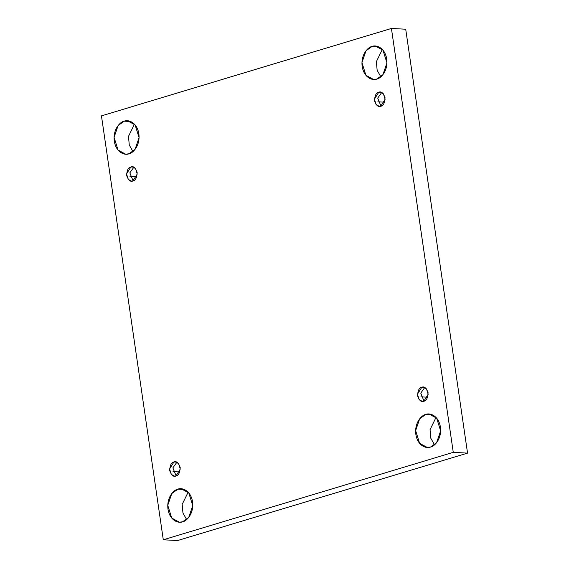 <?xml version="1.0" encoding="UTF-8"?>
<svg xmlns="http://www.w3.org/2000/svg" width="569" height="569" viewBox="0 0 569 569"><rect width="100%" height="100%" fill="white"/><g stroke="black" fill="none" stroke-linecap="round" stroke-linejoin="round"><path stroke-width="0.85" d="M430.52 447.049L436.601 442.689L440.634 430.911L436.679 418.179L429.04 414.04L425.761 414.438L432.255 414.794L425.761 414.438C429.254 412.703 438.486 415.029 440.413 427.042C442.006 439.161 434.204 446.622 430.52 447.049C427.02 448.785 417.788 446.466 415.861 434.446C414.268 422.326 422.07 414.872 425.761 414.438L419.673 418.805L415.64 430.584L419.595 443.315L427.234 447.447L430.52 447.049M376.834 79.048L382.916 74.688L386.948 62.91L382.994 50.179L375.355 46.039L372.076 46.445L378.57 46.793L372.076 46.445C375.568 44.702 384.8 47.028 386.728 59.041C388.321 71.161 380.519 78.622 376.834 79.048C373.335 80.784 364.103 78.465 362.176 66.445C360.582 54.325 368.385 46.871 372.076 46.445L365.988 50.805L361.955 62.583L365.91 75.314L373.549 79.454L376.834 79.048M182.635 521.787L188.723 517.427L192.756 505.649L188.801 492.918L181.162 488.778L177.884 489.176L184.377 489.532L177.884 489.176C181.376 487.441 190.608 489.767 192.535 501.78C194.129 513.899 186.326 521.36 182.635 521.787C179.143 523.523 169.911 521.204 167.983 509.184C166.39 497.064 174.192 489.61 177.884 489.176L171.795 493.543L167.763 505.322L171.717 518.053L179.356 522.186L182.635 521.787M128.95 153.786L135.038 149.427L139.071 137.648L135.116 124.917L127.477 120.777L124.198 121.183L130.692 121.531L124.198 121.183C127.691 119.44 136.923 121.766 138.85 133.779C140.443 145.899 132.641 153.36 128.95 153.786C125.457 155.522 116.225 153.203 114.298 141.183C112.705 129.063 120.507 121.61 124.198 121.183L118.11 125.543L114.077 137.321L118.032 150.052L125.671 154.192L128.95 153.786M136.702 176.931L129.974 176.568L136.702 176.931M132.918 180.963L137.25 174.043L135.557 168.588L132.285 166.817L130.877 166.987L134.056 167.158L130.877 166.987C133.31 165.835 135.401 167.642 137.157 172.386C136.873 177.748 135.465 180.608 132.918 180.963C130.486 182.108 128.395 180.309 126.638 175.558C126.915 170.195 128.331 167.336 130.877 166.987L126.546 173.901L128.238 179.356L131.51 181.134L132.918 180.963M179.74 471.957L173.012 471.594L179.74 471.957M175.956 475.983L180.288 469.062L178.595 463.607L175.323 461.836L173.915 462.007L177.094 462.177L173.915 462.007C176.347 460.862 178.438 462.661 180.195 467.405C179.918 472.768 178.502 475.627 175.956 475.983C173.524 477.128 171.433 475.328 169.676 470.577C169.96 465.214 171.369 462.362 173.915 462.007L169.583 468.927L171.276 474.382L174.548 476.153L175.956 475.983M427.625 397.219L420.889 396.856L427.625 397.219M423.834 401.245L428.173 394.324L426.473 388.869L423.201 387.098L421.793 387.269L424.972 387.439L421.793 387.269C424.225 386.123 426.316 387.923 428.08 392.667C427.796 398.03 426.38 400.889 423.834 401.245C421.401 402.39 419.31 400.59 417.554 395.839C417.838 390.476 419.253 387.624 421.793 387.269L417.461 394.189L419.154 399.644L422.426 401.415L423.834 401.245M384.58 102.192L377.852 101.83L384.58 102.192M380.796 106.225L385.128 99.305L383.435 93.849L380.163 92.078L378.755 92.249L381.934 92.42L378.755 92.249C381.187 91.097 383.278 92.903 385.035 97.648C384.758 103.01 383.342 105.87 380.796 106.225C378.364 107.37 376.273 105.571 374.516 100.82C374.8 95.457 376.209 92.598 378.755 92.249L374.423 99.162L376.116 104.618L379.388 106.396L380.796 106.225M163.289 539.782L101.453 115.877L391.422 28.45L405.711 29.218L391.422 28.45L453.265 452.348L467.547 453.123L405.711 29.218L467.547 453.123L453.265 452.348L163.289 539.782L177.578 540.55L163.289 539.782L453.265 452.348L391.422 28.45L101.453 115.877L163.289 539.782M177.578 540.55L467.547 453.123L177.578 540.55M436.025 417.44L430.05 429.645L430.833 438.286L434.545 444.823L430.833 438.286L430.05 429.645L436.025 417.44M382.332 49.439L376.365 61.644L377.147 70.286L380.86 76.822L377.147 70.286L376.365 61.644L382.332 49.439M188.14 492.178L182.172 504.383L182.955 513.025L186.668 519.561L182.955 513.025L182.172 504.383L188.14 492.178M134.455 124.177L128.487 136.382L129.27 145.024L132.975 151.56L129.27 145.024L128.487 136.382L134.455 124.177M380.995 106.154L377.716 98.096L381.735 92.484L377.716 98.096L380.995 106.154M424.033 401.181L420.754 393.115L424.773 387.503L420.754 393.115L424.033 401.181M176.155 475.919L172.876 467.853L176.895 462.241L172.876 467.853L176.155 475.919M133.118 180.892L129.839 172.834L133.857 167.222L129.839 172.834L133.118 180.892"/></g></svg>
